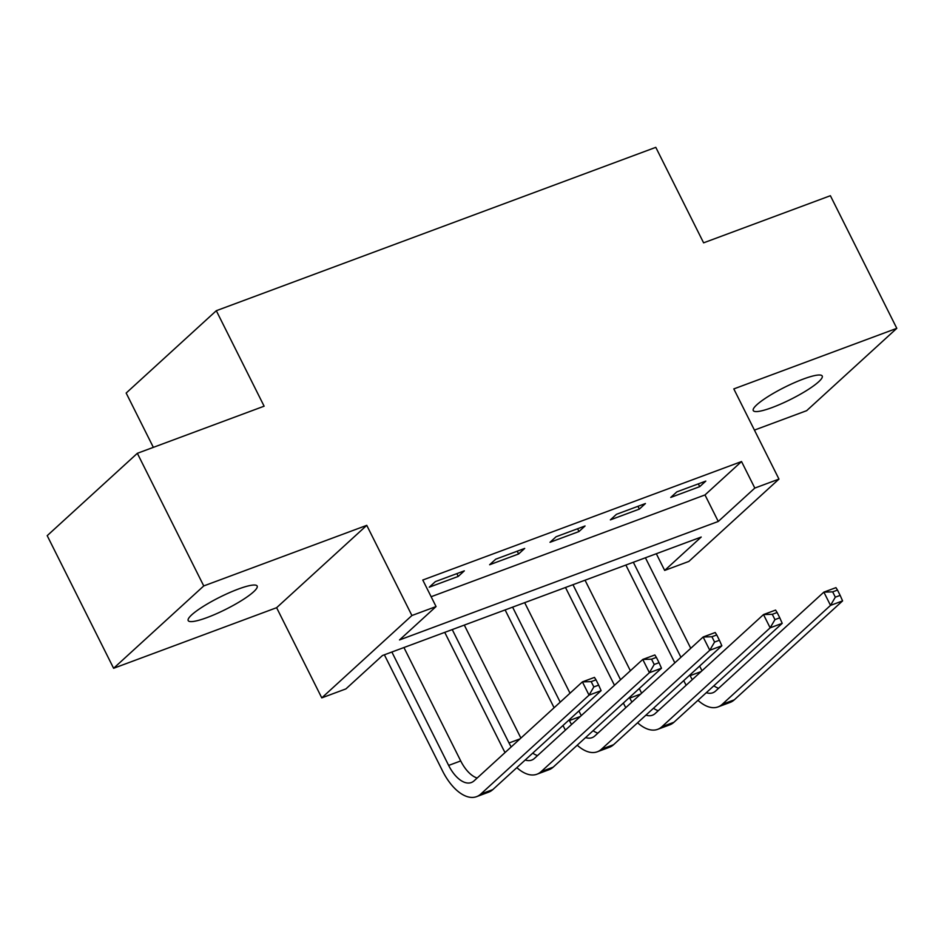 <?xml version="1.0" encoding="UTF-8"?>
<svg xmlns="http://www.w3.org/2000/svg" width="944" height="944" viewBox="0 0 944 944"><rect width="100%" height="100%" fill="white"/><g stroke="black" fill="none" stroke-linecap="round" stroke-linejoin="round"><path stroke-width="1.42" d="M207.078 617.565A38.574 6.773 153.4 0 0 242.101 600.207A38.574 6.773 153.4 0 0 257.157 586.047A38.574 6.773 153.4 0 0 238.266 589.08A38.574 6.773 153.4 0 0 203.255 606.426A38.574 6.773 153.4 0 0 188.186 620.586A38.574 6.773 153.4 0 0 207.078 617.565M772.145 407.537A38.574 6.773 153.4 0 0 807.155 390.179A38.574 6.773 153.4 0 0 822.224 376.019A38.574 6.773 153.4 0 0 803.332 379.051A38.574 6.773 153.4 0 0 768.31 396.397A38.574 6.773 153.4 0 0 753.253 410.557A38.574 6.773 153.4 0 0 772.145 407.537M345.917 688.896L321.774 697.876L411.914 615.523L436.057 606.555L399.513 639.938L718.266 521.454L754.811 488.072L778.965 479.092L688.825 561.444L664.67 570.424L701.215 537.042L382.462 655.514L345.917 688.896M276.616 607.7L366.756 525.348L203.751 585.929L137.34 453.309L47.2 535.661L113.61 668.281L276.616 607.7L321.774 697.876M153.353 447.362L126.166 393.046L216.306 310.706L655.797 147.347L703.61 242.832L830.39 195.715L896.8 328.335L733.807 388.916L778.965 479.092M754.421 430.098L806.66 410.675L896.8 328.335M656.316 553.727L664.67 570.424M203.751 585.929L113.61 668.281M431.137 596.726L704.991 494.939L741.536 461.545L422.782 580.029L436.057 606.555M705.805 481.098L676.836 491.871L670.747 497.429L699.716 486.656L705.805 481.098M645.436 503.53L616.467 514.303L610.367 519.873L639.348 509.099L645.436 503.53M585.068 525.973L556.087 536.747L549.998 542.304L578.979 531.543L585.068 525.973M524.699 548.417L495.718 559.19L489.629 564.748L518.61 553.975L524.699 548.417M464.33 570.849L435.349 581.622L429.26 587.192L458.241 576.418L464.33 570.849M366.756 525.348L411.914 615.523M741.536 461.545L754.811 488.072M137.34 453.309L264.119 406.191L216.306 310.706M704.991 494.939L718.266 521.454M698.324 483.883L699.716 486.656M637.955 506.314L639.348 509.099M577.586 528.758L578.979 531.543M517.218 551.19L518.61 553.975M456.849 573.633L458.241 576.418M686.17 685.214A45.194 23.447 69.6 0 1 684.034 681.226L683.727 680.612M674.842 662.865L625.86 565.043M645.413 557.774L690.76 648.316M699.646 666.075L701.994 670.759M633.341 562.27L680.931 657.295M689.816 675.043L690.123 675.656A30.137 15.623 -110.4 0 0 692.318 679.609M713.853 685.804A30.137 15.623 -110.4 0 0 718.632 688.27M706.324 692.684A30.137 15.623 -110.4 0 0 712.803 692.778A30.137 15.623 -110.4 0 0 715.587 691.055L823.876 592.124L835.959 587.64L837.493 590.071L832.667 591.864L835.322 597.174L840.148 595.381L837.493 590.071M840.148 595.381L842.591 600.903L734.302 699.834A45.194 23.447 69.6 0 1 730.125 702.407L718.054 706.903A45.194 23.447 69.6 0 1 697.958 700.318M842.591 600.903L830.519 605.387L722.231 704.318A45.194 23.447 69.6 0 1 718.054 706.903M835.322 597.174L830.519 605.387L823.876 592.124L832.667 591.864M625.801 707.658A45.194 23.447 69.6 0 1 623.665 703.669L623.359 703.044M614.473 685.297L565.491 587.487M585.044 580.218L630.38 670.759M639.277 688.506L641.625 693.203M572.973 584.702L620.562 679.739M629.447 697.486L629.754 698.1A30.137 15.623 -110.4 0 0 631.949 702.053M653.472 708.248A30.137 15.623 -110.4 0 0 658.263 710.714M645.956 715.127A30.137 15.623 -110.4 0 0 652.434 715.21A30.137 15.623 -110.4 0 0 655.219 713.499L763.507 614.568L775.579 610.084L777.124 612.514L772.286 614.308L774.953 619.606L779.779 617.813L777.124 612.514M779.779 617.813L782.222 623.335L673.933 722.266A45.194 23.447 69.6 0 1 669.756 724.85L657.685 729.334A45.194 23.447 69.6 0 1 637.589 722.762M782.222 623.335L770.151 627.831L661.862 726.762A45.194 23.447 69.6 0 1 657.685 729.334M774.953 619.606L770.151 627.831L763.507 614.568L772.286 614.308M565.432 730.09A45.194 23.447 69.6 0 1 563.297 726.101L562.99 725.488M554.093 707.74L505.123 609.93M524.675 602.661L570.011 693.203M578.908 710.95L581.256 715.646M512.604 607.145L560.193 702.171M569.079 719.93L569.385 720.543A30.137 15.623 -110.4 0 0 571.568 724.485M593.103 730.68A30.137 15.623 -110.4 0 0 597.894 733.158M585.575 737.559A30.137 15.623 -110.4 0 0 592.065 737.653A30.137 15.623 -110.4 0 0 594.85 735.931L703.138 636.999L715.21 632.515L716.756 634.946L711.918 636.74L714.573 642.05L719.411 640.256L716.756 634.946M719.411 640.256L721.853 645.779L613.565 744.71A45.194 23.447 69.6 0 1 609.387 747.294L597.316 751.778A45.194 23.447 69.6 0 1 577.221 745.194M721.853 645.779L709.782 650.263L601.493 749.194A45.194 23.447 69.6 0 1 597.316 751.778M714.573 642.05L709.782 650.263L703.138 636.999L711.918 636.74M505.064 752.533A45.194 23.447 69.6 0 1 502.928 748.545L444.742 632.362M464.306 625.093L520.887 738.078M452.235 629.577L509.017 742.975A30.137 15.623 -110.4 0 0 511.2 746.928M532.735 753.123A30.137 15.623 -110.4 0 0 537.525 755.589M525.206 760.003A30.137 15.623 -110.4 0 0 531.696 760.097A30.137 15.623 -110.4 0 0 534.481 758.374L642.77 659.443L654.841 654.959L656.375 657.39L651.549 659.183L654.204 664.482L659.042 662.688L656.375 657.39M659.042 662.688L661.484 668.222L553.196 767.153A45.194 23.447 69.6 0 1 549.019 769.726L536.947 774.222A45.194 23.447 69.6 0 1 516.852 767.637M661.484 668.222L649.413 672.706L541.124 771.637A45.194 23.447 69.6 0 1 536.947 774.222M654.204 664.482L649.413 672.706L642.77 659.443L651.549 659.183M598.673 685.132L596.006 679.822L591.18 681.627L593.835 686.925L598.673 685.132L601.116 690.654L589.044 695.15L480.756 794.081A45.194 23.447 69.6 0 1 476.578 796.653A45.194 23.447 69.6 0 1 442.559 770.977L384.373 654.806M403.938 647.537L460.719 760.935A30.137 15.623 -110.4 0 0 477.157 778.033M391.866 652.021L448.648 765.419A30.137 15.623 -110.4 0 0 471.327 782.529A30.137 15.623 -110.4 0 0 474.112 780.818L582.401 681.887L594.472 677.391L596.006 679.822M601.116 690.654L492.827 789.585A45.194 23.447 69.6 0 1 488.65 792.169L476.578 796.653M593.835 686.925L589.044 695.15L582.401 681.887L591.18 681.627M701.097 671.585L690.123 675.656M734.302 699.834L722.231 704.318M640.728 694.017L629.754 698.1M673.933 722.266L661.862 726.762M580.359 716.461L569.385 720.543M613.565 744.71L601.493 749.194M519.991 738.904L509.017 742.975M553.196 767.153L541.124 771.637M460.719 760.935L448.648 765.419M492.827 789.585L480.756 794.081"/></g></svg>
